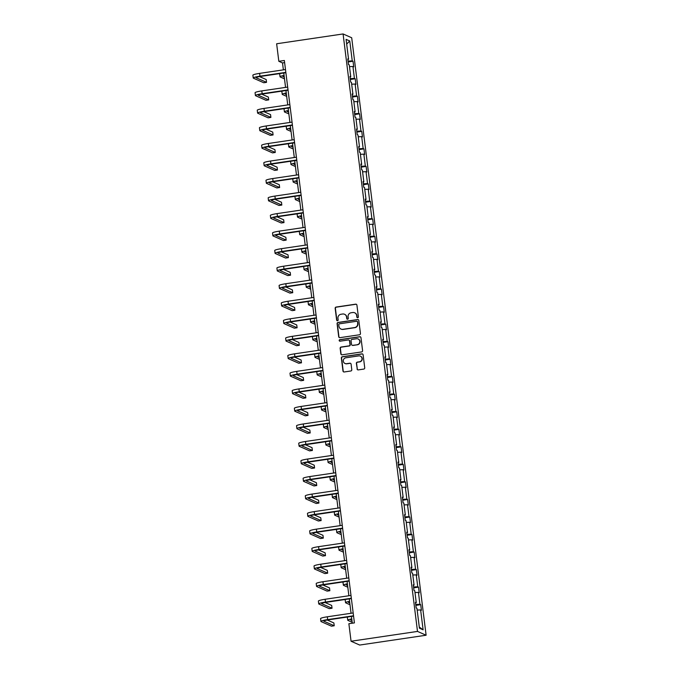 <?xml version="1.0" encoding="UTF-8"?>
<svg xmlns="http://www.w3.org/2000/svg" width="679" height="679" viewBox="0 0 679 679"><rect width="100%" height="100%" fill="white"/><g stroke="black" fill="none" stroke-linecap="round" stroke-linejoin="round"><path stroke-width="1.02" d="M357.706 317.713A0.781 0.764 -66.1 0 0 358.376 316.83L356.916 305.109A1.12 1.095 -66.1 0 0 355.686 304.167L336.122 307.061A1.12 1.095 -66.1 0 0 335.171 308.325L336.631 320.038A0.781 0.764 -66.1 0 0 337.488 320.7A0.781 0.764 -66.1 0 0 338.159 319.817L337.964 318.298A3.582 3.488 -66.1 0 1 341.002 314.258L342.632 314.012A3.582 3.488 -66.1 0 1 346.553 317.034L346.74 318.544A0.781 0.764 -66.1 0 0 347.597 319.206A0.781 0.764 -66.1 0 0 348.268 318.324L348.072 316.804A3.582 3.488 -66.1 0 1 351.111 312.764L352.74 312.518A3.582 3.488 -66.1 0 1 356.662 315.54L356.848 317.051A0.781 0.764 -66.1 0 0 357.706 317.713M357.061 368.952A1.12 1.095 -66.1 0 0 358.283 369.894L363.774 369.079A1.12 1.095 -66.1 0 0 364.725 367.814L363.104 354.803A1.12 1.095 -66.1 0 0 361.882 353.861L342.309 356.747A1.12 1.095 -66.1 0 0 341.359 358.011L342.98 371.031A1.12 1.095 -66.1 0 0 344.211 371.973L350.839 370.989A1.12 1.095 -66.1 0 0 351.79 369.724L351.094 364.156A1.12 1.095 -66.1 0 0 349.872 363.214L346.579 363.698A2.996 2.92 -66.1 0 1 343.319 360.362A2.996 2.92 -66.1 0 1 345.849 357.799L358.724 355.898A2.996 2.92 -66.1 0 1 361.992 359.233A2.996 2.92 -66.1 0 1 359.463 361.797L357.315 362.111A1.12 1.095 -66.1 0 0 356.365 363.375L357.29 369.053A1.12 1.095 -66.1 0 0 357.816 369.851M343.082 33.95L276.642 43.77L278.823 61.297L284.357 60.482L354.413 622.898L348.87 623.712L351.06 641.239L417.5 631.419L343.082 33.95L351.697 37.761L426.115 635.23L417.5 631.419M359.497 334.772A1.12 1.095 -66.1 0 0 360.447 333.516L358.826 320.496A1.12 1.095 -66.1 0 0 357.604 319.554L338.04 322.449A1.12 1.095 -66.1 0 0 337.09 323.713L338.711 336.725A1.12 1.095 -66.1 0 0 339.933 337.667L359.497 334.772M360.965 337.65L362.586 350.661A1.12 1.095 -66.1 0 1 361.635 351.926L342.072 354.82A1.12 1.095 -66.1 0 1 340.85 353.878L340.154 348.31A1.12 1.095 -66.1 0 1 341.104 347.045L349.04 345.874A1.12 1.095 -66.1 0 0 349.991 344.609L349.524 340.909A1.12 1.095 -66.1 0 0 348.302 339.967L340.043 341.189A0.781 0.764 -66.1 0 1 339.186 340.315A0.781 0.764 -66.1 0 1 339.848 339.644L359.743 336.708A1.12 1.095 -66.1 0 1 360.965 337.65M419.427 628.185L416.948 608.299L416.176 607.951L415.472 602.332L416.252 602.68L414.767 590.764L413.986 590.424L413.29 584.806L414.071 585.145L412.586 573.237L411.805 572.889L411.109 567.271L411.881 567.619L410.405 555.711L409.624 555.363L408.919 549.744L409.7 550.092L408.215 538.175L407.442 537.836L406.738 532.217L407.519 532.557L406.034 520.649L405.253 520.301L404.557 514.682L405.338 515.03L403.852 503.122L403.071 502.774L402.375 497.155L403.148 497.503L401.671 485.587L400.89 485.247L400.186 479.629L400.966 479.968L399.481 468.06L398.709 467.712L398.004 462.093L398.785 462.441L397.3 450.533L396.519 450.185L395.823 444.567L396.604 444.915L395.119 432.998L394.338 432.659L393.642 427.04L394.414 427.38L392.937 415.472L392.156 415.124L391.452 409.505L392.233 409.853L390.748 397.936L389.975 397.597L389.271 391.978L390.052 392.318L388.566 380.41L387.785 380.062L387.089 374.443L387.87 374.791L386.385 362.883L385.604 362.535L384.908 356.916L385.68 357.264L384.204 345.348L383.423 345.008L382.718 339.39L383.499 339.729L382.014 327.821L381.242 327.473L380.537 321.854L381.318 322.202L379.833 310.295L379.052 309.947L378.356 304.328L379.137 304.676L377.651 292.759L376.87 292.42L376.174 286.801L376.947 287.141L375.47 275.233L374.689 274.885L373.985 269.266L374.766 269.614L373.28 257.706L372.499 257.358L371.803 251.739L372.584 252.087L371.099 240.171L370.318 239.831L369.622 234.213L370.403 234.552L368.918 222.644L368.137 222.296L367.441 216.677L368.213 217.025L366.736 205.109L365.956 204.769L365.251 199.151L366.032 199.499L364.547 187.582L363.766 187.243L363.07 181.624L363.851 181.964L362.365 170.056L361.584 169.708L360.888 164.089L361.669 164.437L360.184 152.52L359.403 152.181L358.707 146.562L359.48 146.902L358.003 134.994L357.222 134.646L356.517 129.027L357.298 129.375L355.813 117.467L355.032 117.119L354.336 111.5L355.117 111.848L353.632 99.932L352.851 99.592L352.155 93.974L352.936 94.313L351.45 82.405L350.67 82.057L349.965 76.438L350.746 76.786L349.269 64.878L348.488 64.53L347.784 58.912L348.565 59.26L346.086 39.365L349.77 40.995L352.248 60.881L353.021 61.229L353.725 66.848L352.944 66.5L354.43 78.416L355.21 78.756L355.906 84.374L355.125 84.035L356.611 95.943L357.392 96.291L358.088 101.909L357.307 101.561L358.792 113.469L359.573 113.817L360.277 119.436L359.497 119.088L360.982 131.005L361.754 131.344L362.459 136.963L361.678 136.623L363.163 148.531L363.944 148.879L364.64 154.498L363.859 154.15L365.344 166.058L366.125 166.406L366.821 172.025L366.049 171.677L367.526 183.593L368.307 183.933L369.011 189.551L368.23 189.212L369.716 201.12L370.488 201.468L371.192 207.087L370.411 206.739L371.897 218.646L372.678 218.994L373.374 224.613L372.593 224.265L374.078 236.182L374.859 236.521L375.555 242.14L374.783 241.8L376.259 253.708L377.04 254.056L377.745 259.675L376.964 259.327L378.449 271.244L379.221 271.583L379.926 277.202L379.145 276.862L380.63 288.77L381.411 289.118L382.107 294.737L381.326 294.389L382.812 306.297L383.593 306.645L384.289 312.264L383.516 311.916L384.993 323.832L385.774 324.172L386.478 329.79L385.697 329.451L387.183 341.359L387.955 341.707L388.66 347.325L387.879 346.977L389.364 358.885L390.145 359.233L390.841 364.852L390.06 364.504L391.545 376.421L392.326 376.76L393.022 382.379L392.25 382.039L393.727 393.947L394.507 394.295L395.212 399.914L394.431 399.566L395.916 411.474L396.697 411.822L397.393 417.441L396.612 417.093L398.098 429.009L398.879 429.349L399.575 434.967L398.794 434.628L400.279 446.536L401.06 446.884L401.756 452.503L400.983 452.155L402.46 464.071L403.241 464.411L403.946 470.029L403.165 469.681L404.65 481.598L405.431 481.937L406.127 487.556L405.346 487.216L406.831 499.124L407.612 499.472L408.308 505.091L407.527 504.743L409.013 516.66L409.793 516.999L410.489 522.618L409.717 522.278L411.194 534.186L411.975 534.534L412.679 540.153L411.898 539.805L413.384 551.713L414.165 552.061L414.861 557.68L414.08 557.332L415.565 569.248L416.346 569.588L417.042 575.206L416.261 574.867L417.746 586.775L418.527 587.123L419.223 592.742L418.451 592.394L419.928 604.302L420.708 604.649L421.413 610.268L420.632 609.92L423.11 629.815L419.427 628.185M415.743 604.497L419.928 604.302M414.988 592.546L418.451 592.394M415.54 602.893L416.252 602.68M413.562 586.962L417.746 586.775M412.807 575.02L416.261 574.867M413.358 585.366L414.071 585.145M411.372 569.435L415.565 569.248M410.625 557.493L414.08 557.332M411.177 567.839L411.881 567.619M409.191 551.908L413.384 551.713M408.444 539.958L411.898 539.805M408.996 550.304L409.7 550.092M407.01 534.373L411.194 534.186M406.254 522.431L409.717 522.278M406.806 532.777L407.519 532.557M404.828 516.846L409.013 516.66M404.073 504.904L407.527 504.743M404.625 515.242L405.338 515.03M402.639 499.32L406.831 499.124M401.892 487.369L405.346 487.216M402.443 497.715L403.148 497.503M400.457 481.784L404.65 481.598M399.71 469.843L403.165 469.681M400.262 480.189L400.966 479.968M398.276 464.258L402.46 464.071M397.521 452.316L400.983 452.155M398.072 462.654L398.785 462.441M396.095 446.731L400.279 446.536M395.339 434.781L398.794 434.628M395.891 445.127L396.604 444.915M393.905 429.196L398.098 429.009M393.158 417.254L396.612 417.093M393.71 427.6L394.414 427.38M391.724 411.669L395.916 411.474M390.977 399.727L394.431 399.566M391.528 410.065L392.233 409.853M389.542 394.134L393.727 393.947M388.787 382.192L392.25 382.039M389.339 392.538L390.052 392.318M387.361 376.607L391.545 376.421M386.606 364.665L390.06 364.504M387.157 375.012L387.87 374.791M385.171 359.081L389.364 358.885M384.424 347.13L387.879 346.977M384.976 357.477L385.68 357.264M382.99 341.545L387.183 341.359M382.243 329.604L385.697 329.451M382.795 339.95L383.499 339.729M380.809 324.019L384.993 323.832M380.053 312.077L383.516 311.916M380.605 322.423L381.318 322.202M378.627 306.492L382.812 306.297M377.872 294.542L381.326 294.389M378.424 304.888L379.137 304.676M376.438 288.957L380.63 288.77M375.691 277.015L379.145 276.862M376.242 287.361L376.947 287.141M374.256 271.43L378.449 271.244M373.509 259.488L376.964 259.327M374.061 269.826L374.766 269.614M372.075 253.904L376.259 253.708M371.32 241.953L374.783 241.8M371.871 252.299L372.584 252.087M369.885 236.368L374.078 236.182M369.138 224.426L372.593 224.265M369.69 234.773L370.403 234.552M367.704 218.842L371.897 218.646M366.957 206.9L370.411 206.739M367.509 217.238L368.213 217.025M365.523 201.307L369.716 201.12M364.776 189.365L368.23 189.212M365.327 199.711L366.032 199.499M363.341 183.78L367.526 183.593M362.586 171.838L366.049 171.677M363.138 182.184L363.851 181.964M361.152 166.253L365.344 166.058M360.405 154.303L363.859 154.15M360.956 164.649L361.669 164.437M358.97 148.718L363.163 148.531M358.223 136.776L361.678 136.623M358.775 147.122L359.48 146.902M356.789 131.191L360.982 131.005M356.042 119.249L359.497 119.088M356.585 129.596L357.298 129.375M354.608 113.665L358.792 113.469M353.852 101.714L357.307 101.561M354.404 112.06L355.117 111.848M352.418 96.129L356.611 95.943M351.671 84.188L355.125 84.035M352.223 94.534L352.936 94.313M350.237 78.603L354.43 78.416M349.49 66.661L352.944 66.5M350.041 77.007L350.746 76.786M348.055 61.076L352.248 60.881M349.77 40.995L346.672 44.05M351.06 641.239L359.675 645.05L426.115 635.23M278.823 61.297L282.515 62.935L283.372 69.861M283.771 73.009L285.562 87.396M285.952 90.536L287.743 104.922M288.134 108.071L289.925 122.449M290.315 125.598L292.106 139.984M292.505 143.125L294.296 157.511M294.686 160.66L296.477 175.038M296.867 178.187L298.658 192.573M299.049 195.713L300.839 210.1M301.238 213.248L303.029 227.626M303.42 230.775L305.211 245.161M305.601 248.302L307.392 262.688M307.782 265.837L309.573 280.215M309.972 283.364L311.763 297.75M312.153 300.899L313.944 315.277M314.335 318.426L316.125 332.812M316.516 335.952L318.307 350.339M318.706 353.487L320.496 367.865M320.887 371.014L322.678 385.4M323.068 388.541L324.859 402.927M325.249 406.076L327.04 420.454M327.439 423.603L329.23 437.989M329.621 441.129L331.411 455.516M331.802 458.664L333.593 473.042M333.983 476.191L335.782 490.577M336.173 493.718L337.964 508.104M338.354 511.253L340.145 525.631M340.535 528.78L342.326 543.166M342.717 546.315L344.516 560.693M344.907 563.842L346.697 578.228M347.088 581.368L348.879 595.755M349.269 598.903L351.06 613.281M351.45 616.43L352.299 623.203M284.628 62.621L282.515 62.935M347.852 59.472L348.565 59.26M417.178 610.082L420.632 609.92M423.11 629.815L419.291 627.073M348.166 61.95L353.021 61.229M350.347 79.477L355.21 78.756M352.528 97.004L357.392 96.291M354.718 114.539L359.573 113.817M356.899 132.065L361.754 131.344M359.081 149.592L363.944 148.879M361.262 167.127L366.125 166.406M363.452 184.654L368.307 183.933M365.633 202.181L370.488 201.468M367.814 219.716L372.678 218.994M369.996 237.243L374.859 236.521M372.185 254.769L377.04 254.056M374.367 272.304L379.221 271.583M376.548 289.831L381.411 289.118M378.729 307.366L383.593 306.645M380.919 324.893L385.774 324.172M383.1 342.42L387.955 341.707M385.282 359.955L390.145 359.233M387.463 377.482L392.326 376.76M389.653 395.008L394.507 394.295M391.834 412.543L396.697 411.822M394.015 430.07L398.879 429.349M396.197 447.597L401.06 446.884M398.386 465.132L403.241 464.411M400.568 482.659L405.431 481.937M402.749 500.185L407.612 499.472M404.93 517.721L409.793 516.999M407.12 535.247L411.975 534.534M409.301 552.782L414.165 552.061M411.482 570.309L416.346 569.588M413.664 587.836L418.527 587.123M415.854 605.371L420.708 604.649M357.417 317.696A0.781 0.764 -66.1 0 1 357.086 317.161L356.891 315.642A3.582 3.488 -66.1 0 0 354.744 312.832M344.635 314.326A3.582 3.488 -66.1 0 1 346.782 317.135L346.977 318.655A0.781 0.764 -66.1 0 0 347.308 319.198M356.39 304.302A1.12 1.095 -66.1 0 0 355.923 304.268L336.36 307.163A1.12 1.095 -66.1 0 0 335.409 308.427L336.869 320.149A0.781 0.764 -66.1 0 0 337.2 320.692M358.308 319.69A1.12 1.095 -66.1 0 0 357.841 319.656L338.269 322.55A1.12 1.095 -66.1 0 0 337.319 323.815L338.94 336.826A1.12 1.095 -66.1 0 0 339.466 337.633M357.46 321.931A0.781 0.764 -66.1 0 0 356.602 321.277L339.424 323.815A0.781 0.764 -66.1 0 0 338.762 324.698L338.965 326.293A3.582 3.488 -66.1 0 0 342.878 329.315L354.616 327.575A3.582 3.488 -66.1 0 0 357.655 323.535L357.689 322.041A0.781 0.764 -66.1 0 0 357.129 321.396M341.113 329.111A3.582 3.488 -66.1 0 0 343.116 329.417L342.878 329.315M357.689 322.041L357.892 323.637A3.582 3.488 -66.1 0 1 354.854 327.677L343.116 329.417M349.006 340.111A1.12 1.095 -66.1 0 1 349.761 341.011L350.22 344.711A1.12 1.095 -66.1 0 1 349.269 345.976L341.333 347.147A1.12 1.095 -66.1 0 0 340.383 348.412L341.079 353.98A1.12 1.095 -66.1 0 0 341.605 354.786M360.447 336.843A1.12 1.095 -66.1 0 0 359.972 336.809L340.086 339.746A0.781 0.764 -66.1 0 0 339.746 341.172M357.273 344.652A2.996 2.92 -66.1 0 0 358.113 338.965A2.996 2.92 -66.1 0 0 356.534 338.753L352.002 339.424A1.12 1.095 -66.1 0 0 351.051 340.688L351.51 344.38A1.12 1.095 -66.1 0 0 352.732 345.322L357.502 344.754A2.996 2.92 -66.1 0 0 358.232 339.016M352.265 345.288A1.12 1.095 -66.1 0 0 352.97 345.424L352.732 345.322M357.502 344.754L352.97 345.424M360.422 356.161A2.996 2.92 -66.1 0 1 359.692 361.899L357.544 362.213A1.12 1.095 -66.1 0 0 356.602 363.477L357.29 369.053M345.119 363.537A2.996 2.92 -66.1 0 0 346.816 363.8L346.579 363.698M350.576 363.35A1.12 1.095 -66.1 0 0 350.101 363.316L346.816 363.8M362.578 353.997A1.12 1.095 -66.1 0 0 362.111 353.963L342.547 356.848A1.12 1.095 -66.1 0 0 341.596 358.113L343.218 371.133A1.12 1.095 -66.1 0 0 343.735 371.939M284.119 75.861A5.704 0.671 172.9 0 0 282.871 76.447A5.704 0.671 172.9 0 0 282.99 76.557L284.28 77.126M284.493 78.857L280.223 76.965A8.555 1.002 -7.1 0 1 280.037 76.795A8.555 1.002 -7.1 0 1 284.068 75.428M280.037 76.795L279.689 73.986A8.555 1.002 -7.1 0 1 280.3 73.519M285.884 72.695L260.558 76.438A5.704 0.671 172.9 0 0 256.068 77.661A5.704 0.671 172.9 0 0 256.187 77.771L266.533 82.346L263.766 82.753L253.42 78.178A8.555 1.002 -7.1 0 1 253.233 78.009L252.885 75.199A8.555 1.002 -7.1 0 1 259.624 73.374L285.486 69.547M253.233 78.009A8.555 1.002 -7.1 0 1 259.972 76.184L285.842 72.356M266.533 82.346L266.185 79.536L259.539 76.6M286.309 93.388A5.704 0.671 172.9 0 0 285.053 93.974A5.704 0.671 172.9 0 0 285.172 94.084L286.462 94.661M286.682 96.384L282.405 94.5A8.555 1.002 -7.1 0 1 282.226 94.322A8.555 1.002 -7.1 0 1 286.249 92.955M282.226 94.322L281.87 91.512A8.555 1.002 -7.1 0 1 282.481 91.054M288.49 110.915A5.704 0.671 172.9 0 0 287.234 111.5A5.704 0.671 172.9 0 0 287.353 111.619L288.651 112.188M288.864 113.919L284.586 112.027A8.555 1.002 -7.1 0 1 284.408 111.857A8.555 1.002 -7.1 0 1 288.439 110.49M284.408 111.857L284.06 109.047A8.555 1.002 -7.1 0 1 284.671 108.581M288.066 90.222L262.739 93.965A5.704 0.671 172.9 0 0 258.249 95.187A5.704 0.671 172.9 0 0 258.368 95.298L268.714 99.881L265.947 100.288L255.601 95.714A8.555 1.002 -7.1 0 1 255.414 95.544L255.066 92.734A8.555 1.002 -7.1 0 1 261.805 90.901L287.675 87.082M255.414 95.544A8.555 1.002 -7.1 0 1 262.162 93.71L288.023 89.891M268.714 99.881L268.366 97.072L261.721 94.135M290.247 107.757L264.92 111.5A5.704 0.671 172.9 0 0 260.43 112.714A5.704 0.671 172.9 0 0 260.549 112.833L270.896 117.408L268.129 117.815L257.782 113.24A8.555 1.002 -7.1 0 1 257.604 113.07L257.256 110.261A8.555 1.002 -7.1 0 1 263.995 108.428L289.857 104.608M257.604 113.07A8.555 1.002 -7.1 0 1 264.343 111.237L290.205 107.418M270.896 117.408L270.548 114.598L263.91 111.662M290.671 128.45A5.704 0.671 172.9 0 0 289.415 129.035A5.704 0.671 172.9 0 0 289.543 129.146L290.833 129.714M291.045 131.446L286.767 129.553A8.555 1.002 -7.1 0 1 286.589 129.383A8.555 1.002 -7.1 0 1 290.62 128.017M286.589 129.383L286.241 126.574A8.555 1.002 -7.1 0 1 286.852 126.107M292.428 125.284L267.11 129.027A5.704 0.671 172.9 0 0 262.612 130.249A5.704 0.671 172.9 0 0 262.731 130.36L273.085 134.934L270.318 135.342L259.964 130.767A8.555 1.002 -7.1 0 1 259.785 130.597L259.437 127.788A8.555 1.002 -7.1 0 1 266.176 125.963L292.038 122.135M259.785 130.597A8.555 1.002 -7.1 0 1 266.524 128.772L292.386 124.944M273.085 134.934L272.737 132.125L266.092 129.188M292.853 145.977A5.704 0.671 172.9 0 0 291.605 146.562A5.704 0.671 172.9 0 0 291.724 146.672L293.014 147.25M293.226 148.973L288.957 147.088A8.555 1.002 -7.1 0 1 288.77 146.919A8.555 1.002 -7.1 0 1 292.802 145.544M288.77 146.919L288.422 144.109A8.555 1.002 -7.1 0 1 289.033 143.642M294.618 142.819L269.291 146.554A5.704 0.671 172.9 0 0 264.802 147.776A5.704 0.671 172.9 0 0 264.92 147.895L275.267 152.469L272.5 152.877L262.153 148.302A8.555 1.002 -7.1 0 1 261.967 148.132L261.619 145.323A8.555 1.002 -7.1 0 1 268.358 143.49L294.219 139.67M261.967 148.132A8.555 1.002 -7.1 0 1 268.706 146.299L294.576 142.48M275.267 152.469L274.919 149.66L268.273 146.723M295.042 163.503A5.704 0.671 172.9 0 0 293.786 164.089A5.704 0.671 172.9 0 0 293.905 164.208L295.195 164.776M295.416 166.508L291.138 164.615A8.555 1.002 -7.1 0 1 290.96 164.445A8.555 1.002 -7.1 0 1 294.983 163.079M290.96 164.445L290.604 161.636A8.555 1.002 -7.1 0 1 291.215 161.169M296.799 160.346L271.473 164.089A5.704 0.671 172.9 0 0 266.983 165.311A5.704 0.671 172.9 0 0 267.102 165.421L277.448 169.996L274.681 170.404L264.335 165.829A8.555 1.002 -7.1 0 1 264.156 165.659L263.8 162.85A8.555 1.002 -7.1 0 1 270.539 161.025L296.409 157.197M264.156 165.659A8.555 1.002 -7.1 0 1 270.896 163.834L296.757 160.006M277.448 169.996L277.1 167.187L270.454 164.25M297.224 181.038A5.704 0.671 172.9 0 0 295.968 181.624A5.704 0.671 172.9 0 0 296.086 181.734L297.385 182.303M297.597 184.034L293.32 182.142A8.555 1.002 -7.1 0 1 293.141 181.972A8.555 1.002 -7.1 0 1 297.173 180.606M293.141 181.972L292.793 179.163A8.555 1.002 -7.1 0 1 293.404 178.696M298.981 177.873L273.654 181.616A5.704 0.671 172.9 0 0 269.164 182.838A5.704 0.671 172.9 0 0 269.283 182.948L279.638 187.523L276.862 187.939L266.516 183.355A8.555 1.002 -7.1 0 1 266.338 183.186L265.99 180.376A8.555 1.002 -7.1 0 1 272.729 178.552L298.59 174.732M266.338 183.186A8.555 1.002 -7.1 0 1 273.077 181.361L298.938 177.542M279.638 187.523L279.281 184.713L272.644 181.777M299.405 198.565A5.704 0.671 172.9 0 0 298.149 199.151A5.704 0.671 172.9 0 0 298.276 199.261L299.566 199.838M299.779 201.561L295.501 199.677A8.555 1.002 -7.1 0 1 295.323 199.507A8.555 1.002 -7.1 0 1 299.354 198.132M295.323 199.507L294.975 196.698A8.555 1.002 -7.1 0 1 295.586 196.231M301.162 195.408L275.844 199.151A5.704 0.671 172.9 0 0 271.345 200.364A5.704 0.671 172.9 0 0 271.464 200.483L281.819 205.058L279.052 205.465L268.697 200.891A8.555 1.002 -7.1 0 1 268.519 200.721L268.171 197.912A8.555 1.002 -7.1 0 1 274.91 196.078L300.772 192.259M268.519 200.721A8.555 1.002 -7.1 0 1 275.258 198.888L301.12 195.068M281.819 205.058L281.471 202.249L274.825 199.312M301.586 216.092A5.704 0.671 172.9 0 0 300.339 216.677A5.704 0.671 172.9 0 0 300.457 216.796L301.748 217.365M301.96 219.096L297.691 217.204A8.555 1.002 -7.1 0 1 297.504 217.034A8.555 1.002 -7.1 0 1 301.535 215.667M297.504 217.034L297.156 214.225A8.555 1.002 -7.1 0 1 297.767 213.758M303.352 212.934L278.025 216.677A5.704 0.671 172.9 0 0 273.535 217.9A5.704 0.671 172.9 0 0 273.654 218.01L284 222.585L281.233 222.992L270.887 218.417A8.555 1.002 -7.1 0 1 270.7 218.248L270.352 215.438A8.555 1.002 -7.1 0 1 277.091 213.613L302.953 209.786M270.7 218.248A8.555 1.002 -7.1 0 1 277.439 216.423L303.309 212.595M284 222.585L283.652 219.775L277.007 216.839M303.776 233.627A5.704 0.671 172.9 0 0 302.52 234.213A5.704 0.671 172.9 0 0 302.639 234.323L303.929 234.9M304.15 236.623L299.872 234.73A8.555 1.002 -7.1 0 1 299.694 234.561A8.555 1.002 -7.1 0 1 303.717 233.194M299.694 234.561L299.337 231.751A8.555 1.002 -7.1 0 1 299.948 231.284M305.957 251.154A5.704 0.671 172.9 0 0 304.701 251.739A5.704 0.671 172.9 0 0 304.82 251.858L306.119 252.427M306.331 254.158L302.053 252.265A8.555 1.002 -7.1 0 1 301.875 252.096A8.555 1.002 -7.1 0 1 305.906 250.729M301.875 252.096L301.527 249.286A8.555 1.002 -7.1 0 1 302.138 248.82M308.139 268.68A5.704 0.671 172.9 0 0 306.883 269.274A5.704 0.671 172.9 0 0 307.01 269.385L308.3 269.953M308.512 271.685L304.234 269.792A8.555 1.002 -7.1 0 1 304.056 269.622A8.555 1.002 -7.1 0 1 308.088 268.256M304.056 269.622L303.708 266.813A8.555 1.002 -7.1 0 1 304.319 266.346M310.32 286.215A5.704 0.671 172.9 0 0 309.072 286.801A5.704 0.671 172.9 0 0 309.191 286.911L310.481 287.489M310.693 289.212L306.424 287.319A8.555 1.002 -7.1 0 1 306.237 287.149A8.555 1.002 -7.1 0 1 310.269 285.783M306.237 287.149L305.889 284.34A8.555 1.002 -7.1 0 1 306.501 283.881M312.51 303.742A5.704 0.671 172.9 0 0 311.254 304.328A5.704 0.671 172.9 0 0 311.372 304.447L312.663 305.015M312.883 306.747L308.606 304.854A8.555 1.002 -7.1 0 1 308.427 304.684A8.555 1.002 -7.1 0 1 312.45 303.318M308.427 304.684L308.071 301.875A8.555 1.002 -7.1 0 1 308.682 301.408M314.691 321.277A5.704 0.671 172.9 0 0 313.435 321.863A5.704 0.671 172.9 0 0 313.554 321.973L314.852 322.542M315.064 324.273L310.787 322.381A8.555 1.002 -7.1 0 1 310.609 322.211A8.555 1.002 -7.1 0 1 314.64 320.844M310.609 322.211L310.261 319.402A8.555 1.002 -7.1 0 1 310.872 318.935M316.872 338.804A5.704 0.671 172.9 0 0 315.616 339.39A5.704 0.671 172.9 0 0 315.743 339.5L317.034 340.077M317.246 341.8L312.968 339.916A8.555 1.002 -7.1 0 1 312.79 339.738A8.555 1.002 -7.1 0 1 316.821 338.371M312.79 339.738L312.442 336.928A8.555 1.002 -7.1 0 1 313.053 336.47M319.054 356.331A5.704 0.671 172.9 0 0 317.806 356.916A5.704 0.671 172.9 0 0 317.925 357.035L319.215 357.604M319.427 359.335L315.158 357.443A8.555 1.002 -7.1 0 1 314.971 357.273A8.555 1.002 -7.1 0 1 319.003 355.906M314.971 357.273L314.623 354.463A8.555 1.002 -7.1 0 1 315.234 353.997M321.243 373.866A5.704 0.671 172.9 0 0 319.987 374.452A5.704 0.671 172.9 0 0 320.106 374.562L321.396 375.131M321.617 376.862L317.339 374.969A8.555 1.002 -7.1 0 1 317.161 374.8A8.555 1.002 -7.1 0 1 321.184 373.433M317.161 374.8L316.804 371.99A8.555 1.002 -7.1 0 1 317.416 371.523M323.425 391.393A5.704 0.671 172.9 0 0 322.169 391.978A5.704 0.671 172.9 0 0 322.287 392.089L323.586 392.666M323.798 394.389L319.52 392.504A8.555 1.002 -7.1 0 1 319.342 392.335A8.555 1.002 -7.1 0 1 323.374 390.96M319.342 392.335L318.994 389.525A8.555 1.002 -7.1 0 1 319.605 389.059M305.533 230.461L280.206 234.204A5.704 0.671 172.9 0 0 275.716 235.426A5.704 0.671 172.9 0 0 275.835 235.537L286.182 240.111L283.415 240.527L273.068 235.953A8.555 1.002 -7.1 0 1 272.89 235.774L272.534 232.965A8.555 1.002 -7.1 0 1 279.273 231.14L305.143 227.321M272.89 235.774A8.555 1.002 -7.1 0 1 279.629 233.949L305.491 230.13M286.182 240.111L285.834 237.302L279.188 234.365M307.714 247.996L282.388 251.739A5.704 0.671 172.9 0 0 277.898 252.953A5.704 0.671 172.9 0 0 278.017 253.072L288.371 257.647L285.596 258.054L275.25 253.479A8.555 1.002 -7.1 0 1 275.071 253.309L274.723 250.5A8.555 1.002 -7.1 0 1 281.462 248.667L307.324 244.847M275.071 253.309A8.555 1.002 -7.1 0 1 281.81 251.476L307.672 247.657M288.371 257.647L288.015 254.837L281.378 251.901M309.896 265.523L284.577 269.266A5.704 0.671 172.9 0 0 280.079 270.488A5.704 0.671 172.9 0 0 280.198 270.598L290.553 275.173L287.786 275.581L277.431 271.006A8.555 1.002 -7.1 0 1 277.253 270.836L276.905 268.027A8.555 1.002 -7.1 0 1 283.644 266.202L309.505 262.374M277.253 270.836A8.555 1.002 -7.1 0 1 283.992 269.011L309.853 265.183M290.553 275.173L290.205 272.364L283.559 269.427M312.085 283.05L286.759 286.793A5.704 0.671 172.9 0 0 282.269 288.015A5.704 0.671 172.9 0 0 282.388 288.125L292.734 292.7L289.967 293.116L279.621 288.541A8.555 1.002 -7.1 0 1 279.434 288.371L279.086 285.562A8.555 1.002 -7.1 0 1 285.825 283.729L311.686 279.909M279.434 288.371A8.555 1.002 -7.1 0 1 286.173 286.538L312.043 282.719M292.734 292.7L292.386 289.891L285.74 286.954M314.267 300.585L288.94 304.328A5.704 0.671 172.9 0 0 284.45 305.542A5.704 0.671 172.9 0 0 284.569 305.66L294.915 310.235L292.148 310.642L281.802 306.068A8.555 1.002 -7.1 0 1 281.624 305.898L281.267 303.089A8.555 1.002 -7.1 0 1 288.006 301.255L313.876 297.436M281.624 305.898A8.555 1.002 -7.1 0 1 288.363 304.065L314.224 300.245M294.915 310.235L294.567 307.426L287.921 304.489M316.448 318.112L291.121 321.854A5.704 0.671 172.9 0 0 286.631 323.077A5.704 0.671 172.9 0 0 286.75 323.187L297.105 327.762L294.33 328.169L283.983 323.594A8.555 1.002 -7.1 0 1 283.805 323.425L283.457 320.615A8.555 1.002 -7.1 0 1 290.196 318.791L316.058 314.963M283.805 323.425A8.555 1.002 -7.1 0 1 290.544 321.6L316.406 317.772M297.105 327.762L296.748 324.952L290.111 322.016M318.629 335.638L293.311 339.381A5.704 0.671 172.9 0 0 288.813 340.603A5.704 0.671 172.9 0 0 288.94 340.714L299.286 345.297L296.519 345.704L286.165 341.13A8.555 1.002 -7.1 0 1 285.986 340.96L285.638 338.15A8.555 1.002 -7.1 0 1 292.377 336.317L318.239 332.498M285.986 340.96A8.555 1.002 -7.1 0 1 292.725 339.127L318.587 335.307M299.286 345.297L298.938 342.488L292.293 339.551M320.819 353.173L295.492 356.916A5.704 0.671 172.9 0 0 291.002 358.13A5.704 0.671 172.9 0 0 291.121 358.249L301.468 362.824L298.701 363.231L288.354 358.656A8.555 1.002 -7.1 0 1 288.168 358.487L287.82 355.677A8.555 1.002 -7.1 0 1 294.559 353.844L320.42 350.024M288.168 358.487A8.555 1.002 -7.1 0 1 294.907 356.653L320.777 352.834M301.468 362.824L301.12 360.014L294.474 357.078M323 370.7L297.674 374.443A5.704 0.671 172.9 0 0 293.184 375.665A5.704 0.671 172.9 0 0 293.303 375.776L303.649 380.35L300.882 380.758L290.536 376.183A8.555 1.002 -7.1 0 1 290.357 376.013L290.001 373.204A8.555 1.002 -7.1 0 1 296.74 371.379L322.61 367.551M290.357 376.013A8.555 1.002 -7.1 0 1 297.096 374.188L322.958 370.361M303.649 380.35L303.301 377.541L296.655 374.604M325.182 388.235L299.855 391.978A5.704 0.671 172.9 0 0 295.365 393.192A5.704 0.671 172.9 0 0 295.484 393.311L305.839 397.886L303.063 398.293L292.717 393.718A8.555 1.002 -7.1 0 1 292.539 393.548L292.191 390.739A8.555 1.002 -7.1 0 1 298.93 388.906L324.791 385.086M292.539 393.548A8.555 1.002 -7.1 0 1 299.278 391.715L325.139 387.896M305.839 397.886L305.482 395.076L298.845 392.139M325.606 408.919A5.704 0.671 172.9 0 0 324.35 409.505A5.704 0.671 172.9 0 0 324.477 409.624L325.767 410.192M325.979 411.924L321.702 410.031A8.555 1.002 -7.1 0 1 321.523 409.861A8.555 1.002 -7.1 0 1 325.555 408.495M321.523 409.861L321.175 407.052A8.555 1.002 -7.1 0 1 321.787 406.585M327.363 405.762L302.045 409.505A5.704 0.671 172.9 0 0 297.546 410.727A5.704 0.671 172.9 0 0 297.674 410.837L308.02 415.412L305.253 415.82L294.898 411.245A8.555 1.002 -7.1 0 1 294.72 411.075L294.372 408.266A8.555 1.002 -7.1 0 1 301.111 406.441L326.972 402.613M294.72 411.075A8.555 1.002 -7.1 0 1 301.459 409.25L327.32 405.422M308.02 415.412L307.672 412.603L301.026 409.666M327.787 426.454A5.704 0.671 172.9 0 0 326.54 427.04A5.704 0.671 172.9 0 0 326.658 427.15L327.949 427.719M328.161 429.451L323.891 427.558A8.555 1.002 -7.1 0 1 323.705 427.388A8.555 1.002 -7.1 0 1 327.736 426.022M323.705 427.388L323.357 424.579A8.555 1.002 -7.1 0 1 323.968 424.112M329.553 423.289L304.226 427.032A5.704 0.671 172.9 0 0 299.736 428.254A5.704 0.671 172.9 0 0 299.855 428.364L310.201 432.939L307.434 433.355L297.088 428.772A8.555 1.002 -7.1 0 1 296.901 428.602L296.553 425.792A8.555 1.002 -7.1 0 1 303.292 423.968L329.154 420.148M296.901 428.602A8.555 1.002 -7.1 0 1 303.64 426.777L329.51 422.958M310.201 432.939L309.853 430.13L303.207 427.193M329.977 443.981A5.704 0.671 172.9 0 0 328.721 444.567A5.704 0.671 172.9 0 0 328.84 444.686L330.13 445.254M330.35 446.977L326.073 445.093A8.555 1.002 -7.1 0 1 325.895 444.923A8.555 1.002 -7.1 0 1 329.918 443.557M325.895 444.923L325.538 442.114A8.555 1.002 -7.1 0 1 326.149 441.647M331.734 440.824L306.407 444.567A5.704 0.671 172.9 0 0 301.917 445.78A5.704 0.671 172.9 0 0 302.036 445.899L312.382 450.474L309.616 450.881L299.269 446.307A8.555 1.002 -7.1 0 1 299.091 446.137L298.735 443.328A8.555 1.002 -7.1 0 1 305.474 441.494L331.344 437.675M299.091 446.137A8.555 1.002 -7.1 0 1 305.83 444.304L331.692 440.484M312.382 450.474L312.034 447.665L305.397 444.728M332.158 461.508A5.704 0.671 172.9 0 0 330.902 462.093A5.704 0.671 172.9 0 0 331.021 462.212L332.32 462.781M332.532 464.512L328.254 462.62A8.555 1.002 -7.1 0 1 328.076 462.45A8.555 1.002 -7.1 0 1 332.107 461.083M328.076 462.45L327.728 459.641A8.555 1.002 -7.1 0 1 328.339 459.174M333.915 458.35L308.589 462.093A5.704 0.671 172.9 0 0 304.099 463.316A5.704 0.671 172.9 0 0 304.217 463.426L314.572 468.001L311.797 468.408L301.451 463.833A8.555 1.002 -7.1 0 1 301.272 463.664L300.924 460.854A8.555 1.002 -7.1 0 1 307.663 459.029L333.525 455.202M301.272 463.664A8.555 1.002 -7.1 0 1 308.011 461.839L333.873 458.011M314.572 468.001L314.216 465.191L307.579 462.255M334.34 479.043A5.704 0.671 172.9 0 0 333.083 479.629A5.704 0.671 172.9 0 0 333.211 479.739L334.501 480.316M334.713 482.039L330.435 480.146A8.555 1.002 -7.1 0 1 330.257 479.977A8.555 1.002 -7.1 0 1 334.289 478.61M330.257 479.977L329.909 477.167A8.555 1.002 -7.1 0 1 330.52 476.709M336.097 475.877L310.778 479.62A5.704 0.671 172.9 0 0 306.28 480.842A5.704 0.671 172.9 0 0 306.407 480.953L316.753 485.527L313.987 485.943L303.632 481.369A8.555 1.002 -7.1 0 1 303.454 481.19L303.106 478.381A8.555 1.002 -7.1 0 1 309.845 476.556L335.706 472.737M303.454 481.19A8.555 1.002 -7.1 0 1 310.193 479.366L336.054 475.546M316.753 485.527L316.406 482.718L309.76 479.781M336.521 496.57A5.704 0.671 172.9 0 0 335.273 497.155A5.704 0.671 172.9 0 0 335.392 497.274L336.682 497.843M336.903 499.574L332.625 497.682A8.555 1.002 -7.1 0 1 332.438 497.512A8.555 1.002 -7.1 0 1 336.47 496.145M332.438 497.512L332.09 494.702A8.555 1.002 -7.1 0 1 332.702 494.236M338.286 493.412L312.96 497.155A5.704 0.671 172.9 0 0 308.47 498.369A5.704 0.671 172.9 0 0 308.589 498.488L318.935 503.063L316.168 503.47L305.822 498.895A8.555 1.002 -7.1 0 1 305.635 498.726L305.287 495.916A8.555 1.002 -7.1 0 1 312.026 494.083L337.887 490.263M305.635 498.726A8.555 1.002 -7.1 0 1 312.374 496.892L338.244 493.073M318.935 503.063L318.587 500.253L311.941 497.317M338.711 514.105A5.704 0.671 172.9 0 0 337.455 514.69A5.704 0.671 172.9 0 0 337.573 514.801L338.863 515.369M339.084 517.101L334.806 515.208A8.555 1.002 -7.1 0 1 334.628 515.038A8.555 1.002 -7.1 0 1 338.651 513.672M334.628 515.038L334.272 512.229A8.555 1.002 -7.1 0 1 334.883 511.762M340.468 510.939L315.141 514.682A5.704 0.671 172.9 0 0 310.651 515.904A5.704 0.671 172.9 0 0 310.77 516.015L321.116 520.589L318.349 520.997L308.003 516.422A8.555 1.002 -7.1 0 1 307.825 516.252L307.468 513.443A8.555 1.002 -7.1 0 1 314.207 511.618L340.077 507.79M307.825 516.252A8.555 1.002 -7.1 0 1 314.564 514.427L340.425 510.6M321.116 520.589L320.768 517.78L314.131 514.843M340.892 531.632A5.704 0.671 172.9 0 0 339.636 532.217A5.704 0.671 172.9 0 0 339.755 532.328L341.053 532.905M341.265 534.628L336.988 532.743A8.555 1.002 -7.1 0 1 336.809 532.565A8.555 1.002 -7.1 0 1 340.841 531.199M336.809 532.565L336.461 529.756A8.555 1.002 -7.1 0 1 337.073 529.297M342.649 528.466L317.331 532.209A5.704 0.671 172.9 0 0 312.832 533.431A5.704 0.671 172.9 0 0 312.951 533.541L323.306 538.116L320.53 538.532L310.184 533.957A8.555 1.002 -7.1 0 1 310.006 533.787L309.658 530.978A8.555 1.002 -7.1 0 1 316.397 529.145L342.258 525.325M310.006 533.787A8.555 1.002 -7.1 0 1 316.745 531.954L342.606 528.135M323.306 538.116L322.949 535.307L316.312 532.378M343.073 549.158A5.704 0.671 172.9 0 0 341.817 549.744A5.704 0.671 172.9 0 0 341.944 549.863L343.234 550.431M343.447 552.163L339.169 550.27A8.555 1.002 -7.1 0 1 338.991 550.1A8.555 1.002 -7.1 0 1 343.022 548.734M338.991 550.1L338.643 547.291A8.555 1.002 -7.1 0 1 339.254 546.824M344.83 546.001L319.512 549.744A5.704 0.671 172.9 0 0 315.014 550.958A5.704 0.671 172.9 0 0 315.141 551.076L325.487 555.651L322.72 556.059L312.365 551.484A8.555 1.002 -7.1 0 1 312.187 551.314L311.839 548.505A8.555 1.002 -7.1 0 1 318.578 546.671L344.44 542.852M312.187 551.314A8.555 1.002 -7.1 0 1 318.926 549.481L344.788 545.661M325.487 555.651L325.139 552.842L318.493 549.905M345.263 566.693A5.704 0.671 172.9 0 0 344.007 567.279A5.704 0.671 172.9 0 0 344.126 567.389L345.416 567.958M345.636 569.689L341.359 567.797A8.555 1.002 -7.1 0 1 341.172 567.627A8.555 1.002 -7.1 0 1 345.204 566.261M341.172 567.627L340.824 564.818A8.555 1.002 -7.1 0 1 341.435 564.351M347.02 563.528L321.693 567.271A5.704 0.671 172.9 0 0 317.203 568.493A5.704 0.671 172.9 0 0 317.322 568.603L327.668 573.178L324.901 573.585L314.555 569.01A8.555 1.002 -7.1 0 1 314.369 568.841L314.021 566.031A8.555 1.002 -7.1 0 1 320.76 564.207L346.621 560.379M314.369 568.841A8.555 1.002 -7.1 0 1 321.108 567.016L346.977 563.188M327.668 573.178L327.32 570.368L320.675 567.432M347.444 584.22A5.704 0.671 172.9 0 0 346.188 584.806A5.704 0.671 172.9 0 0 346.307 584.916L347.597 585.493M347.818 587.216L343.54 585.332A8.555 1.002 -7.1 0 1 343.362 585.154A8.555 1.002 -7.1 0 1 347.385 583.787M343.362 585.154L343.005 582.353A8.555 1.002 -7.1 0 1 343.616 581.886M349.201 581.054L323.875 584.797A5.704 0.671 172.9 0 0 319.385 586.019A5.704 0.671 172.9 0 0 319.503 586.138L329.85 590.713L327.083 591.12L316.737 586.546A8.555 1.002 -7.1 0 1 316.558 586.376L316.202 583.567A8.555 1.002 -7.1 0 1 322.941 581.733L348.811 577.914M316.558 586.376A8.555 1.002 -7.1 0 1 323.297 584.543L349.159 580.723M329.85 590.713L329.502 587.904L322.864 584.967M349.626 601.747A5.704 0.671 172.9 0 0 348.369 602.332A5.704 0.671 172.9 0 0 348.488 602.451L349.787 603.02M349.999 604.751L345.721 602.859A8.555 1.002 -7.1 0 1 345.543 602.689A8.555 1.002 -7.1 0 1 349.575 601.322M345.543 602.689L345.195 599.88A8.555 1.002 -7.1 0 1 345.806 599.413M351.382 598.589L326.064 602.332A5.704 0.671 172.9 0 0 321.566 603.546A5.704 0.671 172.9 0 0 321.685 603.665L332.039 608.24L329.264 608.647L318.918 604.072A8.555 1.002 -7.1 0 1 318.74 603.903L318.392 601.093A8.555 1.002 -7.1 0 1 325.131 599.268L350.992 595.441M318.74 603.903A8.555 1.002 -7.1 0 1 325.479 602.069L351.34 598.25M332.039 608.24L331.683 605.43L325.046 602.494M351.807 619.282A5.704 0.671 172.9 0 0 350.551 619.868A5.704 0.671 172.9 0 0 350.678 619.978L351.968 620.547M352.18 622.278L347.903 620.385A8.555 1.002 -7.1 0 1 347.724 620.216A8.555 1.002 -7.1 0 1 351.756 618.849M347.724 620.216L347.376 617.406A8.555 1.002 -7.1 0 1 347.988 616.939M353.564 616.116L328.246 619.859A5.704 0.671 172.9 0 0 323.747 621.081A5.704 0.671 172.9 0 0 323.875 621.192L334.221 625.766L331.454 626.174L321.099 621.599A8.555 1.002 -7.1 0 1 320.921 621.429L320.573 618.62A8.555 1.002 -7.1 0 1 327.312 616.795L353.173 612.967M320.921 621.429A8.555 1.002 -7.1 0 1 327.66 619.604L353.521 615.777M334.221 625.766L333.873 622.957L327.227 620.02M259.624 73.374L259.972 76.184M261.805 90.901L262.162 93.71M263.995 108.428L264.343 111.237M266.176 125.963L266.524 128.772M268.358 143.49L268.706 146.299M270.539 161.025L270.896 163.834M272.729 178.552L273.077 181.361M274.91 196.078L275.258 198.888M277.091 213.613L277.439 216.423M279.273 231.14L279.629 233.949M281.462 248.667L281.81 251.476M283.644 266.202L283.992 269.011M285.825 283.729L286.173 286.538M288.006 301.255L288.363 304.065M290.196 318.791L290.544 321.6M292.377 336.317L292.725 339.127M294.559 353.844L294.907 356.653M296.74 371.379L297.096 374.188M298.93 388.906L299.278 391.715M301.111 406.441L301.459 409.25M303.292 423.968L303.64 426.777M305.474 441.494L305.83 444.304M307.663 459.029L308.011 461.839M309.845 476.556L310.193 479.366M312.026 494.083L312.374 496.892M314.207 511.618L314.564 514.427M316.397 529.145L316.745 531.954M318.578 546.671L318.926 549.481M320.76 564.207L321.108 567.016M322.941 581.733L323.297 584.543M325.131 599.268L325.479 602.069M327.312 616.795L327.66 619.604"/></g></svg>
